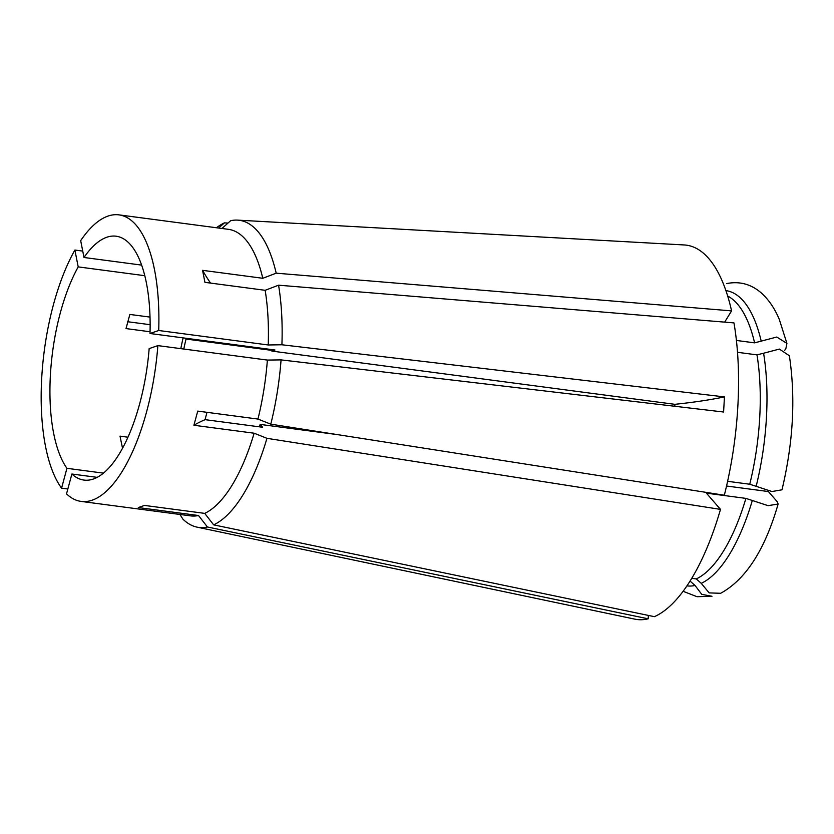 <?xml version="1.0" encoding="UTF-8"?>
<svg xmlns="http://www.w3.org/2000/svg" width="834" height="834" viewBox="0 0 834 834"><rect width="100%" height="100%" fill="white"/><g stroke="black" fill="none" stroke-linecap="round" stroke-linejoin="round"><path stroke-width="1.25" d="M141.655 265.108L84.005 257.487A122.994 47.861 -82.5 0 1 116.145 236.21A122.994 47.861 -82.5 0 1 150.005 333.506L158.71 330.504L268.225 344.974L281.913 344.776L724.444 396.901L723.599 412.017L281.068 359.892L267.38 360.079A144.511 56.232 -82.5 0 1 257.956 419.064L197.741 411.11L193.905 425.257A384.349 115.269 -164.8 0 1 205.091 419.658L206.957 412.319M257.956 419.064L270.789 424.172L724.329 495.229A188.797 73.465 -82.5 0 0 737.861 406.064A188.797 73.465 -82.5 0 0 733.962 322.904L278.566 285.186L265.149 290.305L204.935 282.351L202.568 270.331A384.349 232.279 168.8 0 0 210.564 283.091M281.913 344.776A154.905 60.277 -82.5 0 0 278.566 285.186M127.936 437.204L120.002 436.151L122.525 448.192M144.814 275.7L78.208 266.89A122.994 47.861 -82.5 0 0 50.384 375.248A122.994 47.861 -82.5 0 0 66.939 468.312L103.385 473.128M78.208 266.89L74.883 250.044A144.511 56.232 -82.5 0 0 41.7 378.25A144.511 56.232 -82.5 0 0 61.57 488.161L67.835 488.995M74.883 250.044L82.733 251.086M150.141 324.697L127.55 321.716M157.866 345.61L149.161 348.612A122.994 47.861 -82.5 0 1 83.932 480.071A122.994 47.861 -82.5 0 1 71.891 474.014L66.522 493.864A144.511 56.232 -82.5 0 0 81.106 501.411A144.511 56.232 -82.5 0 0 157.866 345.61L267.38 360.079M81.106 501.411L190.621 515.871A144.511 56.232 -82.5 0 0 198.513 515.516L138.308 507.562L144.511 505.425L204.726 513.379A144.511 56.232 -82.5 0 0 254.12 433.211L193.905 425.257M150.026 317.097L129.854 314.439L126.017 328.586L150.057 331.765M183.136 337.874A122.994 47.861 -82.5 0 0 180.801 348.643M259.384 426.831A115.3 44.869 -82.5 0 0 260.135 424.402L262.616 427.258L205.091 419.658M71.891 474.014L97.119 477.35M66.939 468.312L61.57 488.161M270.789 424.172A154.905 60.277 -82.5 0 0 281.068 359.892M179.935 514.463L182.927 519.165A154.905 60.277 -82.5 0 0 196.991 527.13L634.778 619.13A188.797 73.465 -82.5 0 0 648.174 618.807L207.437 526.994L198.513 515.516M196.991 527.13A154.905 60.277 -82.5 0 0 207.437 526.994M150.005 333.506L274.97 350.009L271.863 351.083A115.3 44.869 -82.5 0 0 271.894 349.602M271.863 351.083L674.862 404.323L674.852 406.273M158.71 330.504A144.511 56.232 -82.5 0 0 118.96 214.87A144.511 56.232 -82.5 0 0 80.679 240.64L84.005 257.487M268.225 344.974A144.511 56.232 -82.5 0 0 265.149 290.305M724.663 322.132L731.585 310.884L276.19 273.177L262.783 278.285L202.568 270.331M262.783 278.285A144.511 56.232 -82.5 0 0 228.474 229.34L118.96 214.87M228.016 223.064L224.44 222.866L218.633 228.036M224.44 222.866A154.905 60.277 -82.5 0 0 216.454 227.745M276.19 273.177A154.905 60.277 -82.5 0 0 237.554 220.124A154.905 60.277 -82.5 0 0 230.643 220.718L221.948 228.474M731.585 310.884A188.797 73.465 -82.5 0 0 684.214 244.956L237.554 220.124M648.362 615.419L648.174 618.807M756.157 486.326A148.911 57.942 -82.5 0 0 763.59 353.23L779.383 349.081L789.36 355.743C795.719 397.724 793.259 442.416 781.979 489.819L771.982 491.518L749.745 484.231L727.602 481.301M763.59 353.23L756.98 354.867L737.517 352.302M784.658 350.426L785.92 348.383L786.921 343.379L776.746 337.04L754.603 342.857L736.422 340.449M683.077 591.296L697.036 596.706L711.986 596.268L701.759 594.361L695.056 585.478L690.041 581.058M271.874 350.384L186.024 339.042A115.3 44.869 -82.5 0 0 183.803 349.039M186.024 339.042L185.252 338.156M726.55 486.013L768.395 491.549L777.34 501.849L778.122 504.038L768.051 505.654L745.909 498.388L706.408 493.165L720.493 509.386A188.797 73.465 -82.5 0 1 654.388 616.67L213.64 524.857A154.905 60.277 -82.5 0 0 266.953 438.33L254.12 433.211M213.64 524.857L204.726 513.379M720.493 509.386L266.953 438.33M778.122 504.038C764.955 549.731 745.804 579.474 720.659 593.287L709.161 592.901L701.258 583.341L696.286 578.921L691.73 578.327M337.405 434.608L260.135 424.402M724.444 396.901A307.475 54.043 3.2 0 1 674.862 404.323M749.745 484.231A145.126 56.472 -82.5 0 0 756.98 354.867M754.603 342.857A145.126 56.472 -82.5 0 0 727.686 296.06M761.223 341.221A148.911 57.942 -82.5 0 0 725.914 290.607M686.914 585.875A148.911 57.942 -82.5 0 0 695.056 585.478M696.286 578.921A145.126 56.472 -82.5 0 0 745.909 498.388M701.258 583.341A148.911 57.942 -82.5 0 0 752.32 500.473M786.921 343.379L779.3 319.422C774.63 308.194 768.437 299.208 760.723 292.463C750.642 283.977 739.247 281.037 726.518 283.612"/></g></svg>
